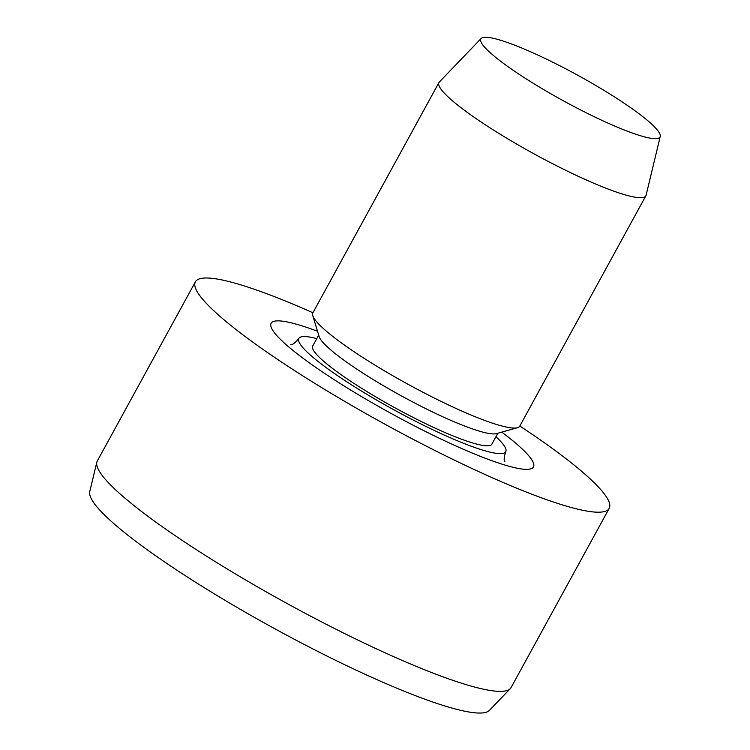 <?xml version="1.0" encoding="UTF-8"?>
<svg xmlns="http://www.w3.org/2000/svg" width="750" height="750" viewBox="0 0 750 750"><rect width="100%" height="100%" fill="white"/><g stroke="black" fill="none" stroke-linecap="round" stroke-linejoin="round"><path stroke-width="1.12" d="M519.825 426.019A235.884 33.862 -151.3 0 1 584.878 474.103A235.884 33.862 -151.3 0 1 609.197 508.378L511.106 687.544A235.884 33.862 -151.3 0 1 510.319 688.612A235.884 33.862 -151.3 0 1 343.209 632.859A235.884 33.862 -151.3 0 1 121.622 495.272A235.884 33.862 -151.3 0 1 96.825 462.234A235.884 33.862 -151.3 0 1 97.294 460.997L195.384 281.831A235.884 33.862 -151.3 0 1 312.919 312.741M510.319 688.612L489.403 710.381A227.981 32.728 -151.3 0 1 327.891 656.494A227.981 32.728 -151.3 0 1 113.719 523.509A227.981 32.728 -151.3 0 1 89.756 491.578L96.825 462.234M609.197 508.378A235.884 33.862 -151.3 0 1 445.256 455.653A235.884 33.862 -151.3 0 1 219.713 316.106A235.884 33.862 -151.3 0 1 195.384 281.831M501.741 432.122A149.541 21.469 -151.3 0 1 518.044 445.191A149.541 21.469 -151.3 0 1 533.466 466.922A149.541 21.469 -151.3 0 1 429.534 433.491A149.541 21.469 -151.3 0 1 286.537 345.019A149.541 21.469 -151.3 0 1 271.116 323.287A149.541 21.469 -151.3 0 1 317.522 331.266M495.947 436.725A117.938 16.931 -151.3 0 1 505.744 451.744A117.938 16.931 -151.3 0 1 423.778 425.381A117.938 16.931 -151.3 0 1 310.997 355.603A117.938 16.931 -151.3 0 1 298.837 338.466A117.938 16.931 -151.3 0 1 316.762 338.625M660.244 136.472L646.116 195.169A117.938 16.931 -151.3 0 1 645.872 195.787L519.759 426.15A117.938 16.931 -151.3 0 1 517.481 427.706L496.416 433.622A102.141 14.663 -151.3 0 1 420.956 406.219A102.141 14.663 -151.3 0 1 329.738 349.012A102.141 14.663 -151.3 0 1 319.125 336.562L312.769 315.628A117.938 16.931 -151.3 0 1 312.853 312.872L438.966 82.519A117.938 16.931 -151.3 0 1 439.359 81.984L481.2 38.447A102.141 14.663 -151.3 0 1 553.556 62.597A102.141 14.663 -151.3 0 1 649.509 122.175A102.141 14.663 -151.3 0 1 660.244 136.472A102.141 14.663 -151.3 0 1 590.756 115.022A102.141 14.663 -151.3 0 1 491.391 53.756A102.141 14.663 -151.3 0 1 481.2 38.447M497.878 433.209L491.887 444.15A102.141 14.663 -151.3 0 1 420.9 421.322A102.141 14.663 -151.3 0 1 323.231 360.891A102.141 14.663 -151.3 0 1 312.703 346.05L318.694 335.109M517.481 427.706A117.938 16.931 -151.3 0 1 430.35 396.056A117.938 16.931 -151.3 0 1 325.012 330.009A117.938 16.931 -151.3 0 1 312.769 315.628M645.872 195.787A117.938 16.931 -151.3 0 1 563.906 169.425A117.938 16.931 -151.3 0 1 451.134 99.656A117.938 16.931 -151.3 0 1 438.966 82.519M505.744 451.744C503.991 457.022 503.719 460.331 504.919 461.672M298.837 338.466C295.341 342.778 292.697 344.794 290.916 344.513"/></g></svg>
